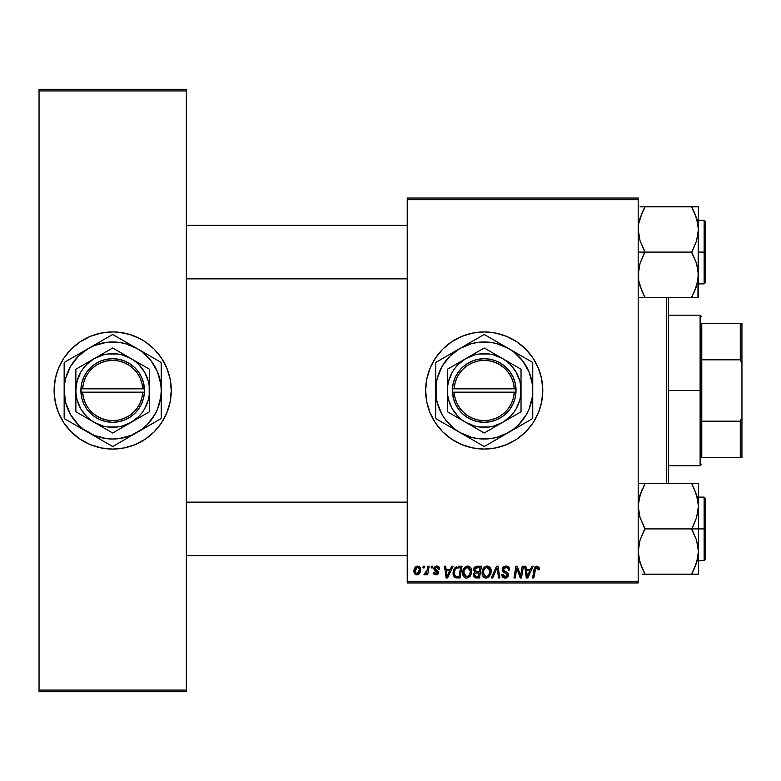<?xml version="1.0" encoding="UTF-8"?>
<svg xmlns="http://www.w3.org/2000/svg" width="781" height="781" viewBox="0 0 781 781"><rect width="100%" height="100%" fill="white"/><g stroke="black" fill="none" stroke-linecap="round" stroke-linejoin="round"><path stroke-width="1.17" d="M484.22 331.925A58.575 58.575 0 0 0 425.645 390.5A58.575 58.575 0 0 0 484.22 449.075A58.575 58.575 0 0 1 425.645 390.5A58.575 58.575 0 0 1 484.22 331.925L495.652 333.048L506.635 336.386L516.758 341.795L525.642 349.078L532.925 357.962L538.334 368.085L541.672 379.068L542.795 390.5L541.672 401.932L538.334 412.915L532.925 423.038L525.642 431.922L516.758 439.205L506.635 444.614L495.652 447.952L484.22 449.075L472.788 447.952L461.805 444.614L451.682 439.205L442.798 431.922L435.515 423.038L430.106 412.915L426.768 401.932L425.645 390.5L426.768 379.068L430.106 368.085L435.515 357.962L442.798 349.078L451.682 341.795L461.805 336.386L472.788 333.048L484.22 331.925A58.575 58.575 0 0 1 542.795 390.5A58.575 58.575 0 0 1 484.22 449.075A58.575 58.575 0 0 0 542.795 390.5A58.575 58.575 0 0 0 484.22 331.925M112.63 331.925A58.575 58.575 0 0 0 107.017 332.198M106.87 332.218A58.575 58.575 0 0 0 101.305 333.038M101.218 333.057A58.575 58.575 0 0 0 101.218 447.943L90.274 444.614L80.14 439.205L71.266 431.922L63.983 423.038L58.575 412.915L55.236 401.932L54.114 390.5L55.236 379.068L58.575 368.085L63.983 357.962L71.266 349.078L80.14 341.795L90.274 336.386L101.257 333.048L112.689 331.925L118.429 332.208L129.695 334.444L140.297 338.837L145.227 341.795L154.101 349.078L161.394 357.962L166.802 368.085L170.141 379.068L171.264 390.5L170.141 401.932L166.802 412.915L161.394 423.038L154.101 431.922L145.227 439.205L135.103 444.614L124.111 447.952L112.689 449.075A58.575 58.575 0 0 1 54.114 390.5A58.575 58.575 0 0 1 112.689 331.925A58.575 58.575 0 0 1 171.264 390.5A58.575 58.575 0 0 1 112.689 449.075L101.257 447.952M101.305 447.962A58.575 58.575 0 0 0 106.87 448.782M107.017 448.802A58.575 58.575 0 0 0 112.63 449.075M407.233 198.042L638.184 198.042L638.184 199.711L407.233 199.711L407.233 581.289L638.184 581.289L638.184 198.042L407.233 198.042L407.233 199.711L407.233 198.042M451.721 566.225L450.276 569.417L451.721 566.225L453.039 566.225L447.601 577.94L446.107 577.94L444.506 566.225L445.726 566.225L446.117 569.417L450.276 569.417L446.117 569.417L445.726 566.225L444.506 566.225L446.107 577.94L447.601 577.94L453.039 566.225L451.721 566.225L453.039 566.225L447.601 577.94L446.107 577.94L444.506 566.225L445.726 566.225M476.791 566.225L473.423 569.866L473.96 567.904L475.453 566.508L481.477 566.225L479.505 577.94L475.278 577.852L473.637 576.7L473.354 574.23L474.877 572.239L473.423 569.866L474.877 572.239L473.266 575.089L474.877 577.745L479.505 577.94L481.477 566.225L476.791 566.225L481.477 566.225L479.505 577.94L476.508 577.94M536.898 566.069L538.997 567.191L539.193 569.72L537.963 569.876L537.348 567.543L535.815 567.885L533.813 577.94L532.583 577.94L534.829 567.104L536.898 566.069L534.028 569.349L532.583 577.94L533.813 577.94L535.219 569.642L536.82 567.445L538.08 568.861L537.963 569.876L539.193 569.72L539.3 568.656L536.898 566.069M520.868 574.064L522.245 566.225L520.986 573.371L522.245 566.225L523.475 566.225L521.474 577.94L520.185 577.94L516.837 568.002L515.206 577.94L513.966 577.94L515.948 566.225L517.237 566.225L520.615 576.153L520.986 573.371L520.615 576.153L517.237 566.225L515.948 566.225L513.966 577.94L515.206 577.94L516.837 568.002L520.185 577.94L521.474 577.94L523.475 566.225L522.245 566.225L523.475 566.225L521.474 577.94L520.185 577.94M502.329 569.515L502.935 567.523L505.297 566.118L508.216 566.625L509.466 568.509L509.632 570.042L508.411 570.179L508.099 568.451L507.152 567.66L505.063 567.543L503.735 568.568L503.862 570.433L507.328 572.658L508.392 574.601L507.484 577.276L504.79 578.077L502.671 577.159L501.714 574.445L502.935 574.318L503.569 576.153L505.17 576.72L506.84 576.085L507.094 574.474L503.081 571.76L502.329 569.515L507.191 575.06L505.17 576.72L502.935 574.318L501.714 574.445L505.131 578.096L508.411 574.982L507.035 572.424L503.862 570.433L503.54 569.408L505.922 567.445L508.099 568.451L508.411 570.179L509.632 570.042C509.671 567.523 508.46 566.205 506 566.069L502.329 569.788M492.684 577.94L491.376 577.94L496.491 566.225L498.044 566.225L499.84 577.94L498.61 577.94L497.077 567.894L492.684 577.94L491.376 577.94L492.684 577.94L497.077 567.894L498.61 577.94L499.84 577.94L498.044 566.225L496.491 566.225L498.044 566.225L499.84 577.94L498.61 577.94M482.092 572.873L482.785 569.447L484.972 566.742L488.096 566.176L490.478 568.099L491.21 570.686L490.868 573.879L488.086 577.628L485.909 578.086L483.976 577.393L482.57 575.587L482.092 572.873C482.004 575.841 483.361 577.579 486.133 578.096L489.619 576.319L491.22 571.136C491.239 568.256 489.892 566.567 487.198 566.069C483.771 566.889 482.072 569.154 482.092 572.873M413.93 571.341L414.809 567.894L416.029 566.596L418.04 566.088L419.914 567.113L420.432 571.311L418.528 574.396L415.531 574.611L414.262 573.215L413.93 571.341L416.771 574.894C419.456 574.25 420.734 572.444 420.627 569.466L417.728 566.069C415.121 566.723 413.852 568.48 413.93 571.341L413.94 570.891M531.9 566.225L530.455 569.417L531.9 566.225L533.218 566.225L527.78 577.94L526.287 577.94L524.686 566.225L525.906 566.225L526.296 569.417L530.455 569.417L526.296 569.417L525.906 566.225L524.686 566.225L526.287 577.94L527.78 577.94L533.218 566.225L531.9 566.225L533.218 566.225L527.78 577.94L526.287 577.94L524.686 566.225L525.906 566.225M462.616 572.873L463.309 569.447L465.496 566.742L468.62 566.176L470.894 567.904L471.734 570.686L471.392 573.879L468.61 577.628L466.433 578.086L464.5 577.393L463.094 575.587L462.616 572.873C462.537 575.841 463.885 577.579 466.657 578.096L470.142 576.319L471.744 571.136C471.763 568.256 470.416 566.567 467.721 566.069C464.295 566.889 462.596 569.154 462.616 572.873M458.535 566.225L462.01 566.225L460.029 577.94L455.977 577.872L454.376 577.091L453.146 574.572L453.234 571.155L454.679 567.982L456.66 566.508L453.029 573.147L455.616 577.784L460.029 577.94L462.01 566.225L458.535 566.225L462.01 566.225L460.029 577.94L455.616 577.784M439.644 568.958L436.735 566.069L438.649 566.645L439.547 568.09L439.644 569.115L438.424 569.271L437.145 567.191L435.105 568.158L435.456 569.32L438.18 571.175L438.483 573.205L436.764 574.816L434.041 574.24L433.25 572.307L434.47 572.161L435.759 573.81L437.34 572.903L437.155 571.838L433.943 569.173L434.09 567.514L435.681 566.205L436.735 566.069L433.865 568.539L434.47 570.091L437.36 572.658L436.081 573.83L434.47 572.161L433.25 572.307L436.023 574.894L438.58 572.473L435.076 568.441L436.677 567.143L438.424 569.271L439.644 569.115L438.424 569.271L437.585 567.357M431.141 567.894L431.424 566.225L432.645 566.225L432.391 567.894L431.141 567.894L432.391 567.894L432.645 566.225L431.424 566.225L432.645 566.225L432.391 567.894L431.141 567.894L431.424 566.225L431.141 567.894M422.931 567.894L423.214 566.225L424.425 566.225L424.171 567.894L422.931 567.894L424.171 567.894L424.425 566.225L423.214 566.225L424.425 566.225L424.171 567.894L422.931 567.894L423.214 566.225L422.931 567.894M427.168 570.218L427.9 566.225L429.14 566.225L427.695 574.748L426.465 574.748L426.777 572.981L425.469 574.679L423.976 574.591L424.454 573.254L425.362 573.479L426.426 572.473L427.285 569.632L423.976 574.591L424.796 574.894L426.777 572.981L426.465 574.748L427.695 574.748L429.14 566.225L427.9 566.225L429.14 566.225L427.695 574.748L426.465 574.748M407.233 582.958L638.184 582.958L638.184 199.711L407.233 199.711L407.233 582.958L407.233 581.289L638.184 581.289L638.184 582.958L407.233 582.958M39.05 89.259L186.327 89.259L186.327 90.928L39.05 90.928L39.05 690.072L186.327 690.072L186.327 89.259L39.05 89.259L39.05 90.928L39.05 89.259M39.05 691.741L186.327 691.741L186.327 90.928L39.05 90.928L39.05 691.741L39.05 690.072L186.327 690.072L186.327 691.741L39.05 691.741M112.747 449.075A58.575 58.575 0 0 0 118.361 448.802M118.497 448.782A58.575 58.575 0 0 0 124.072 447.962M124.159 447.943A58.575 58.575 0 0 0 124.159 333.057M124.072 333.038A58.575 58.575 0 0 0 118.497 332.218M118.361 332.198A58.575 58.575 0 0 0 112.747 331.925M149.845 435.778L150.967 434.841M157.967 353.344L157.44 352.709M75.523 345.222L74.41 346.159M67.41 427.656L67.927 428.291M501.226 446.556L506.635 444.614M467.214 334.444L461.805 336.386M451.682 341.795L450.696 342.469M432.557 362.892L432.235 363.507M442.798 431.922L443.891 432.986M419.543 566.733L420.295 567.748M420.471 568.226L420.617 569.154M420.432 571.302L420.256 571.926M420.168 572.18L419.758 573.039M419.338 573.644L419.758 573.029M419.309 573.684L418.411 574.465M417.679 574.777L416.771 574.894M415.765 574.718L415.189 574.396M414.174 572.981L413.959 571.975M413.989 570.335L414.135 569.554M414.76 567.982L415.717 566.821M416.79 566.225L416.029 566.596M416.41 573.771L415.16 571.009L417.357 567.182M415.404 569.632L415.619 569.027M418.694 572.541L419.407 569.603L416.995 573.82M417.454 573.713L418.294 573.117M415.297 570.013L415.326 572.619M415.482 572.971L415.882 573.479M418.128 567.191L419.407 569.603L418.128 567.191L415.892 568.451M419.065 567.982L418.313 567.26M487.949 566.147L488.926 566.498M490.478 568.099L491.161 570.237M485.216 577.979L484.728 577.823M484.357 577.647L483.283 576.759M483.019 576.407L483.615 577.1M482.57 575.587L482.131 573.801M482.111 572.268L482.16 571.712M482.17 571.663L482.248 571.155M482.56 569.993L484.474 567.104M486.075 566.235L486.612 566.118M488.135 575.948L489.716 573.381L489.999 571.077L488.652 575.421L486.172 576.72L487.354 576.466M484.425 569.076L483.517 571.165L483.449 574.308L484.396 575.997L486.172 576.72L483.302 573L483.39 574.045M483.517 571.165L483.302 573C483.234 570.081 484.503 568.226 487.11 567.445L485.089 568.285M488.096 567.641L487.11 567.445L489.999 571.077L489.482 568.9L488.115 567.65M489.004 574.962L488.086 575.997M485.391 568.051L483.8 570.286M497.36 570.198L497.253 569.427L497.36 570.198M497.077 567.904L496.833 568.5M496.491 566.225L491.376 577.94L496.491 566.225M506.742 566.118L507.611 566.332M509.241 567.846L509.456 568.509M509.544 568.919L509.612 569.652M509.632 570.042L508.411 570.179M508.421 569.798L507.923 568.197M506.547 567.494L505.922 567.445M503.55 569.183L504.301 570.833M503.54 569.408L503.862 570.433M505.112 571.331L506.313 571.975M508.05 573.527L507.66 572.981M508.363 575.626L507.914 576.778M506.391 577.911L505.776 578.047M504.448 578.047L502.671 577.159M503.11 577.53L502.261 576.622M501.968 576.066L501.773 575.392M501.705 574.699L502.935 574.318M504.321 576.593L503.296 575.822L505.541 576.7M507.113 575.607L506.732 574.006L507.191 575.06M505.707 573.361L504.633 572.795M502.642 571.087L502.359 570.052M502.466 568.48L502.935 567.523M502.935 567.514L503.589 566.84M507.523 566.293L506.771 566.118M501.773 575.372L501.958 576.017M517.686 570.989L517.881 571.565M516.397 571.077L515.206 577.94L513.966 577.94L515.948 566.225L517.237 566.225L519.677 572.961M520.166 574.543L519.921 573.752M539.193 569.72L537.963 569.876L538.011 568.324M537.963 569.876L538.08 568.861L537.963 569.876M535.288 569.261L533.813 577.94L532.583 577.94L534.087 569.056M534.536 567.621L535.581 566.41M539.173 567.67L539.271 568.158M535.219 569.642L535.336 569.056M526.892 573.732L527.204 576.661L528.171 574.269L527.204 576.661L526.472 570.794L529.791 570.794L528.171 574.269L529.791 570.794L526.472 570.794L527.409 576.046M526.98 574.357L527.048 574.933M473.628 576.69L473.345 575.929M473.481 569.173L473.667 568.509M473.716 568.402L473.96 567.894M474.36 567.338L476.107 566.293M475.57 568.031L480.012 567.592L479.349 571.546L476.771 571.546L474.633 569.905L474.799 569.007M474.731 569.222L474.633 569.905L477.132 567.602L475.678 567.963L474.731 569.232M476.879 567.611L477.435 567.592M475.346 576.466L476.41 576.573L474.487 575.041L474.897 576.193M475.609 573.137L474.565 574.367M475.258 573.322L477.132 572.922L475.658 573.117M479.114 572.922L478.499 576.573L476.41 576.573L478.499 576.573L479.114 572.922L477.132 572.922L479.114 572.922M474.653 569.554L474.741 570.608M474.633 569.905L475.609 571.409L479.349 571.546L480.012 567.592L476.088 567.777M476.019 567.807L475.307 568.236M477.738 567.592L476.537 567.66L477.738 567.592M477.132 572.922L476.615 572.942M475.697 576.534L476.41 576.573M468.473 566.147L469.449 566.498M471.002 568.099L471.685 570.228M465.74 577.989L465.251 577.823M463.533 576.398L463.104 575.597M462.811 574.718L462.625 573.342M462.635 572.268L462.772 571.145M462.782 571.126L462.918 570.55M463.309 569.437L463.563 568.91M465.017 567.084L464.324 567.767M466.599 566.235L467.136 566.118M468.659 575.948L470.24 573.381L470.523 571.077L469.186 575.421L466.706 576.72L467.878 576.466M464.949 569.076L464.051 571.165L463.973 574.308L464.929 575.997L466.706 576.72L463.836 573L463.924 574.045M463.846 572.541L463.836 573C463.758 570.081 465.027 568.226 467.634 567.445L465.613 568.285M468.629 567.641L467.634 567.445L470.523 571.077L467.399 567.455M469.527 574.962L468.61 575.997M465.915 568.051L464.334 570.286M446.712 573.732L446.293 570.794L449.612 570.794L447.025 576.661L449.612 570.794L446.293 570.794L446.966 575.929M446.8 574.357L446.869 574.933M454.952 577.51L453.4 575.558M453.146 574.562L453.058 573.879M453.039 572.649L453.078 572.151M453.234 571.155L453.37 570.599M453.38 570.569L453.888 569.281M458.076 567.641L460.546 567.592L459.023 576.573L456.094 576.485M455.313 576.153L454.249 573.215L455.313 576.153L459.023 576.573L460.546 567.592L456.133 568.334M454.288 572.317L455.04 569.749L454.249 573.215C454.171 569.769 455.753 567.894 458.974 567.592L458.379 567.611M455.762 568.685L455.157 569.515M436.911 567.152L436.11 567.201M435.076 568.441L435.456 569.32M435.388 569.251L435.876 569.642M438.121 573.937L437.448 574.543M434.48 574.543L433.963 574.162M433.855 574.045L433.299 572.844M433.25 572.307L434.47 572.161L434.568 572.795M435.681 573.801L436.501 573.771M435.915 573.82L437.36 572.658L437.155 571.838M437.018 573.469L437.243 571.975L435.974 571.067M437.34 572.903L436.237 571.214M437.36 572.658L437.243 571.975M434.958 570.472L434.334 569.925M434.568 570.179L433.865 568.539M437.311 566.108L437.877 566.235L437.311 566.108M438.863 566.821L439.547 568.09M426.426 573.605L426.035 574.142M426.006 574.181L425.479 574.67M425.469 574.679L424.981 574.875M424.796 574.894L423.976 574.591L424.796 574.894L423.976 574.591L424.454 573.254L425.86 573.166M427.041 570.804L426.475 572.375M426.68 571.926L426.953 571.126M427.9 566.225L427.285 569.632M418.069 573.342L418.518 572.834M419.094 571.604L419.27 570.95M419.377 570.276L419.387 569.183M416.507 567.65L416.068 568.158M489.843 572.815L489.96 570.433M487.754 567.523L486.875 567.455M527.077 575.197L527.146 575.929M474.76 570.667L476.771 571.546M470.367 572.815L470.377 569.798L468.873 567.767M464.051 571.165L463.885 572.082M457.783 567.68L457.197 567.797M455.704 568.753L455.04 569.749M454.679 570.569L454.425 571.428M454.249 573.215L454.386 574.591M666.642 297.376L666.642 483.624L666.642 297.376M668.311 483.624L668.311 297.376L668.311 483.624M641.533 490.917L639.317 497.448M641.533 290.083L638.682 280.535L638.663 269.025L640.039 263.402L644.881 252.097L691.741 252.097L696.564 263.334L698.439 274.736L697.96 280.447L694.455 291.547L697.306 283.552M186.327 225.319L407.233 225.319L186.327 225.319M694.641 213.067L697.941 223.659L698.439 229.458L696.584 240.792L691.741 252.634L696.564 263.334L698.439 274.736L696.584 286.071L691.741 297.376L698.439 297.376L694.446 297.376L698.439 297.376L698.439 252.097L704.13 252.097L704.13 220.301L704.13 252.097L705.136 252.097L705.136 221.306L705.136 282.888L704.13 283.894L704.13 220.301L705.136 221.306L705.136 252.097L698.439 252.097L698.439 229.458L696.584 240.792L691.741 252.097L644.881 252.097L640.069 240.86L638.184 229.458L638.663 223.747L642.177 212.647L639.317 220.642M407.233 278.876L186.327 278.876L407.233 278.876M694.641 489.872L697.941 500.465L698.439 506.264L696.584 517.598L691.741 529.45L696.564 540.14L698.439 551.542L698.439 528.903L691.741 528.903L696.564 540.14L698.439 551.542L696.584 562.876L691.741 574.181L644.881 574.181L640.069 562.945L638.184 551.542L640.039 540.208L644.881 528.903L691.741 528.903L644.881 528.903L640.069 517.666L638.184 506.264L640.039 494.929L644.881 483.624L691.741 483.624L696.564 494.861L698.439 506.264L696.584 517.598L691.741 528.903L698.439 528.903L698.439 483.624L638.184 483.624M704.13 528.903L704.13 560.699L704.13 528.903L698.439 528.903L704.13 528.903L704.13 497.106L705.136 498.112L705.136 559.694L705.136 528.903L704.13 528.903L704.13 497.106L704.13 528.903L705.136 528.903L705.136 559.694L704.13 560.699L704.13 528.903M642.187 483.624L644.881 483.624L644.881 484.171L640.039 494.929L642.177 489.453L638.682 500.465M697.287 497.38L696.574 494.89M692.981 486.456L696.564 494.861L697.941 500.465M639.336 560.426L640.059 562.916M641.992 567.933L638.682 557.341L638.184 551.542L640.039 540.208L644.881 528.366L640.069 517.666L638.682 512.063L638.184 506.264L640.039 494.929M643.642 574.181L698.439 574.181L698.439 551.542L696.584 562.876L691.741 573.644L696.564 562.945L697.95 557.292L697.306 560.358M691.741 573.644L694.446 568.373L691.741 574.181L698.439 574.181L698.439 483.624L694.436 483.624M705.136 528.903L705.136 498.112L705.136 528.903M696.584 494.949L697.277 497.341L696.584 494.929M696.584 483.624L698.439 483.624M691.741 483.624L694.455 489.453M696.574 574.181L694.446 574.181M694.621 567.982L697.257 560.543M642.177 574.181L644.881 574.181L644.881 573.644L640.069 562.945L638.682 557.341M643.642 571.36L642.177 568.353M639.366 560.543L640.039 562.876L639.366 560.543M407.233 555.682L186.327 555.682L407.233 555.682M186.327 502.124L407.233 502.124L186.327 502.124M638.184 252.097L644.881 252.097L638.184 252.097M642.187 206.819L644.881 206.819L644.881 207.356L642.177 212.627L644.881 206.819L691.741 206.819L696.564 218.055L698.439 229.458L698.439 206.819L640.049 206.819M697.287 220.574L696.574 218.084M639.336 283.62L640.059 286.11M641.992 291.128L638.682 280.535L638.184 274.736L640.039 263.402L644.881 251.55L640.069 240.86L638.184 229.458L638.663 223.747L642.177 212.647L639.366 220.457M640.049 297.376L691.741 297.376L644.881 297.376L640.069 286.139L638.682 280.535M704.13 252.097L704.13 283.894L704.13 252.097M705.136 252.097L705.136 282.888L705.136 252.097M697.95 297.376L698.439 206.819L691.741 206.819L691.741 207.356L696.564 218.055L697.941 223.659M691.741 296.829L694.446 291.557L691.741 296.829L691.741 297.376L694.436 297.376M694.621 291.167L696.584 286.071M692.981 206.819L694.436 206.819M692.981 209.64L694.455 212.647M697.257 220.457L696.584 218.124L697.257 220.457M638.184 297.376L644.881 297.376L642.002 291.167M644.881 297.376L642.187 297.376M643.642 294.544L644.881 296.829M640.039 286.051L639.346 283.659L640.039 286.071M694.446 568.373L697.941 557.341M639.346 497.341L640.039 494.949M644.881 207.356L640.069 218.055L638.682 223.659M694.446 291.557L697.941 280.535M697.277 283.659L696.584 286.051M701.787 323.559L701.787 359.826L701.787 323.559L740.281 323.559L701.787 323.559M701.787 390.5L701.787 359.826L701.787 421.174L701.787 390.5L700.108 390.5L701.787 390.5M668.311 315.192L700.108 315.192L700.108 390.5L700.108 315.192L701.787 316.861M668.311 390.5L700.108 390.5L668.311 390.5M701.787 457.441L701.787 421.174L701.787 457.441L741.95 457.441L741.95 416.908L740.281 421.174L701.787 421.174L740.281 421.174L740.281 457.441L740.281 421.174L741.95 416.908L741.95 457.441L701.787 457.441M668.311 465.808L700.108 465.808L700.108 390.5L700.108 465.808L701.787 464.139M741.95 323.559L740.281 323.559L740.281 359.826L741.95 364.092L741.95 416.908L741.95 323.559L741.95 364.092L740.281 359.826L740.281 323.559L741.95 323.559M701.787 359.826L740.281 359.826L701.787 359.826M514.298 392.169L454.142 392.169L454.991 397.802L456.895 403.181L459.765 408.092L463.524 412.388L468.014 415.892L473.081 418.489L478.548 420.09L484.22 420.627L489.892 420.09L495.359 418.489L500.426 415.892L504.917 412.388L508.675 408.092L511.545 403.181L513.449 397.802L514.298 392.169A30.127 30.127 0 0 1 484.22 420.627A30.127 30.127 0 0 1 454.142 392.169L452.463 392.169A31.796 31.796 0 0 0 484.22 422.296A31.796 31.796 0 0 0 515.977 392.169L514.298 392.169L515.977 392.169L515.089 398.134L513.097 403.816L510.061 409.029L506.108 413.569L501.363 417.279L496.003 420.032L490.214 421.73L484.22 422.296L478.226 421.73L472.437 420.032L467.077 417.279L462.332 413.569L458.379 409.029L455.343 403.816L453.351 398.134L452.424 388.831L453.351 382.866L455.343 377.184L458.379 371.971L462.332 367.431L467.077 363.721L472.437 360.968L478.226 359.27L484.22 358.704L490.214 359.27L496.003 360.968L501.363 363.721L506.108 367.431L510.061 371.971L513.097 377.184L515.089 382.866L516.016 392.169L516.016 388.831A31.796 31.796 0 0 0 484.22 358.704A31.796 31.796 0 0 0 452.463 388.831L514.298 388.831L513.449 383.198L511.545 377.819L508.675 372.908L504.917 368.612L500.426 365.108L495.359 362.511L489.892 360.91L484.22 360.373L478.548 360.91L473.081 362.511L468.014 365.108L463.524 368.612L459.765 372.908L456.895 377.819L454.991 383.198L454.142 388.831A30.127 30.127 0 0 1 484.22 360.373A30.127 30.127 0 0 1 514.298 388.831L515.977 388.831L516.016 392.169L454.142 392.169M521.015 411.772L502.632 422.384A36.814 36.814 0 0 1 447.406 390.5A36.814 36.814 0 0 1 502.632 358.616L484.22 347.984L521.034 369.247L484.22 347.984L447.406 369.247L484.22 347.984L447.406 369.247L447.406 411.753L447.406 369.247L447.406 411.753L484.22 433.016L447.406 411.753L484.22 433.016L521.034 411.753L521.034 369.247L521.034 390.5A36.814 36.814 0 0 1 502.632 422.384L521.034 411.753M498.883 438.073L513.761 429.003L518.535 424.815L526.248 414.77L529.059 409.068L532.339 396.836L532.749 390.5L532.339 384.164L529.059 371.932L522.723 360.959L513.761 351.997L508.49 348.472L496.784 343.62L490.556 342.381L477.884 342.381L471.656 343.62L459.95 348.472L449.905 356.185L442.192 366.23L437.34 377.936L436.101 384.164L436.101 396.836L437.34 403.064L442.192 414.77L445.717 420.041L454.679 429.003L459.95 432.528L471.656 437.38L477.884 438.619L490.556 438.619L496.784 437.38L508.49 432.528L520.702 425.479M518.086 354.008L496.267 341.414M469.557 342.927L447.738 355.521M472.173 341.414L436.228 362.169A55.734 55.734 0 0 0 435.691 363.106L435.691 401.864M435.691 369.647L435.691 417.894A55.734 55.734 0 0 0 436.228 418.831L472.173 439.586M450.354 426.992L483.673 446.224A55.734 55.734 0 0 0 484.767 446.224L532.212 418.831A55.734 55.734 0 0 0 532.749 417.894L532.749 379.136M447.738 425.479L436.228 418.831L447.698 425.46M532.749 411.353L532.749 390.5A48.529 48.529 0 0 1 459.95 432.528A48.529 48.529 0 0 1 459.95 348.472A48.529 48.529 0 0 1 508.49 348.472L484.767 334.776A55.734 55.734 0 0 0 483.673 334.776L472.202 341.395M508.49 348.472A48.529 48.529 0 0 1 532.749 390.5L532.749 363.106A55.734 55.734 0 0 0 532.212 362.169L514.62 352.006M532.749 383.383L532.749 390.5M532.749 367.07L532.749 369.638M532.212 362.169A55.734 55.734 0 0 1 532.749 363.106M525.691 358.401L526.521 358.879M498.883 342.927L502.3 344.899M491.278 338.534L496.238 341.395M487.032 336.084L490.419 338.036M483.673 334.776A55.734 55.734 0 0 1 484.767 334.776M477.162 338.534L477.992 338.056M459.95 348.472L466.081 344.929M450.354 354.008L453.771 352.036M442.749 358.401L447.698 355.54M438.492 360.861L441.89 358.899M435.691 363.106A55.734 55.734 0 0 1 436.228 362.169M435.691 383.344L435.691 379.556M435.691 397.617L435.691 390.5M436.228 418.831A55.734 55.734 0 0 1 435.691 417.894L435.691 411.362M442.72 422.58L441.919 422.121M459.95 432.528L453.82 428.994M484.767 446.224A55.734 55.734 0 0 1 483.673 446.224L478.021 442.964M491.278 442.466L490.439 442.954M508.49 432.528L502.359 436.071M469.557 438.073L466.198 436.14M477.162 442.466L472.202 439.605M532.749 417.894A55.734 55.734 0 0 1 532.212 418.831M532.749 397.636L532.749 401.444M518.086 426.992L514.669 428.964M529.948 420.139L520.742 425.46M445.726 360.939L442.192 366.23M522.714 420.061L526.248 414.77M521.034 374.304L521.034 369.247L502.632 358.616A36.814 36.814 0 0 1 521.034 390.5L521.034 374.304M502.632 422.384L510.257 416.537L513.429 412.915L516.104 408.912L519.785 400.028L520.722 395.303L520.722 385.697L519.785 380.972L516.104 372.088L510.257 364.463L506.635 361.291L502.632 358.616L493.748 354.935L489.023 353.998L479.417 353.998L474.692 354.935L465.808 358.616L458.183 364.463L455.011 368.085L452.336 372.088L448.655 380.972L447.718 385.697L447.718 395.303L448.655 400.028L452.336 408.912L458.183 416.537L461.805 419.709L465.808 422.384L474.692 426.065L479.417 427.002L489.023 427.002L493.748 426.065L502.632 422.384M452.463 392.169L452.424 388.831L452.424 392.169M454.142 388.831L514.298 388.831M142.767 392.169L82.61 392.169L83.46 397.802L85.363 403.181L88.233 408.092L91.982 412.388L96.473 415.892L101.55 418.489L107.017 420.09L112.689 420.627L118.361 420.09L123.828 418.489L128.894 415.892L133.385 412.388L137.134 408.092L140.014 403.181L141.908 397.802L142.767 392.169A30.127 30.127 0 0 1 112.689 420.627A30.127 30.127 0 0 1 82.61 392.169L80.931 392.169A31.796 31.796 0 0 0 112.689 422.296A31.796 31.796 0 0 0 144.436 392.169L142.767 392.169L144.436 392.169L143.558 398.134L141.566 403.816L138.53 409.029L134.576 413.569L129.831 417.279L124.472 420.032L118.683 421.73L112.689 422.296L106.685 421.73L100.905 420.032L95.546 417.279L90.801 413.569L86.847 409.029L83.811 403.816L81.82 398.134L80.892 388.831L81.82 382.866L83.811 377.184L86.847 371.971L90.801 367.431L95.546 363.721L100.905 360.968L106.685 359.27L112.689 358.704L118.683 359.27L124.472 360.968L129.831 363.721L134.576 367.431L138.53 371.971L141.566 377.184L143.558 382.866L144.485 392.169L82.61 392.169M112.669 433.006L94.276 422.384A36.814 36.814 0 0 1 94.276 358.616A36.814 36.814 0 0 1 131.101 358.616L112.689 347.984L149.503 369.247L112.689 347.984L75.864 369.247L112.689 347.984L75.864 369.247L75.864 411.753L75.864 369.247L75.864 411.753L112.689 433.016L149.503 411.753L149.503 390.5A36.814 36.814 0 0 1 131.101 422.384L149.503 411.753M149.483 411.772L131.101 422.384A36.814 36.814 0 0 1 94.276 422.384L112.689 433.016M127.352 438.073L142.23 429.003L147.004 424.815L154.716 414.77L157.528 409.068L160.808 396.836L161.218 390.5L160.808 384.164L157.528 371.932L151.192 360.959L142.23 351.997L136.958 348.472L125.253 343.62L119.024 342.381L106.353 342.381L94.111 345.661L88.419 348.472L78.373 356.185L70.651 366.23L65.809 377.936L64.569 384.164L64.149 390.5L65.809 403.064L70.651 414.77L78.373 424.815L83.137 429.003L94.111 435.339L106.353 438.619L112.689 439.029L119.024 438.619L131.257 435.339L154.169 422.589M146.555 354.008L119.747 338.534M98.025 342.927L71.217 358.401M78.822 426.992L88.419 432.528A48.529 48.529 0 0 1 88.419 348.472A48.529 48.529 0 0 1 136.958 348.472L113.235 334.776A55.734 55.734 0 0 0 112.142 334.776L64.696 362.169A55.734 55.734 0 0 0 64.149 363.106L64.149 401.864M64.149 369.647L64.149 417.894A55.734 55.734 0 0 0 64.696 418.831L105.63 442.466M161.218 411.353L161.218 390.5A48.529 48.529 0 0 1 88.419 432.528L112.142 446.224A55.734 55.734 0 0 0 113.235 446.224L160.671 418.831A55.734 55.734 0 0 0 161.218 417.894L161.218 379.136M136.958 348.472A48.529 48.529 0 0 1 161.218 390.5L161.218 363.106A55.734 55.734 0 0 0 160.671 362.169L143.089 352.006M161.218 383.383L161.218 390.5M161.218 367.07L161.218 369.638M160.671 362.169A55.734 55.734 0 0 1 161.218 363.106M154.16 358.401L154.989 358.879M127.352 342.927L130.769 344.899M115.5 336.084L118.888 338.036M112.142 334.776A55.734 55.734 0 0 1 113.235 334.776M105.63 338.534L106.45 338.056M88.419 348.472L94.599 344.899M78.822 354.008L82.239 352.036M66.961 360.861L70.349 358.899M64.149 363.106A55.734 55.734 0 0 1 64.696 362.169M64.149 383.344L64.149 379.556M64.149 397.617L64.149 390.5M64.696 418.831A55.734 55.734 0 0 1 64.149 417.894L64.149 411.362M71.188 422.58L70.388 422.121M88.419 432.528L82.288 428.994M113.235 446.224A55.734 55.734 0 0 1 112.142 446.224L106.489 442.964M119.747 442.466L118.907 442.954M136.958 432.528L130.769 436.101M98.025 438.073L94.599 436.101M161.218 417.894A55.734 55.734 0 0 1 160.671 418.831M161.218 397.636L161.218 401.444M146.555 426.992L143.138 428.964M158.406 420.139L155.019 422.101M74.195 360.939L70.651 366.23M151.182 420.061L154.716 414.77M149.503 374.304L149.503 369.247L131.101 358.616A36.814 36.814 0 0 1 149.503 390.5L149.503 374.304M131.101 422.384L138.725 416.537L141.898 412.915L144.573 408.912L148.253 400.028L149.191 395.303L149.191 385.697L148.253 380.972L144.573 372.088L138.725 364.463L135.103 361.291L131.101 358.616L122.217 354.935L117.492 353.998L107.885 353.998L103.16 354.935L94.276 358.616L86.652 364.463L83.479 368.085L80.804 372.088L77.124 380.972L75.864 390.5L76.187 395.303L77.124 400.028L80.804 408.912L86.652 416.537L90.274 419.709L94.276 422.384L103.16 426.065L107.885 427.002L117.492 427.002L122.217 426.065L131.101 422.384M82.61 388.831L142.767 388.831L141.908 383.198L140.014 377.819L137.134 372.908L133.385 368.612L128.894 365.108L123.828 362.511L118.361 360.91L112.689 360.373L107.017 360.91L101.55 362.511L96.473 365.108L91.982 368.612L88.233 372.908L85.363 377.819L83.46 383.198L82.61 388.831A30.127 30.127 0 0 1 112.689 360.373A30.127 30.127 0 0 1 142.767 388.831L144.436 388.831A31.796 31.796 0 0 0 112.689 358.704A31.796 31.796 0 0 0 80.931 388.831L142.767 388.831M144.485 392.169L144.485 388.831L144.436 392.169M80.931 392.169L80.892 388.831L80.892 392.169M698.439 560.699L704.13 560.699M698.439 497.106L704.13 497.106M698.439 220.301L704.13 220.301M698.439 283.894L704.13 283.894"/></g></svg>
